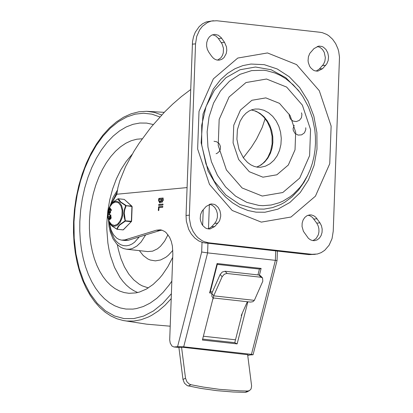 <?xml version="1.0" encoding="UTF-8"?>
<svg xmlns="http://www.w3.org/2000/svg" width="413" height="413" viewBox="0 0 413 413"><rect width="100%" height="100%" fill="white"/><g stroke="black" fill="none" stroke-linecap="round" stroke-linejoin="round"><path stroke-width="0.62" d="M214.76 226.515L209.923 229.019L206.82 228.611L205.338 227.893L202.778 225.55L201.771 224.001L200.475 220.387L200.228 218.446L200.573 214.595L201.988 211.203L206.175 206.412L211.007 203.908L214.115 204.316L215.591 205.034L218.157 207.378L219.938 210.666L220.702 214.481L220.671 216.433L219.778 220.114L218.947 221.724L214.76 226.515L211.549 226.82L208.302 228.978M209.422 204.249L212.225 205.246L214.652 207.316L216.443 210.243L217.393 213.702L217.398 217.31L216.458 220.671L214.683 223.412L211.549 226.82M319.951 222.839L321.443 225.751L322.166 229.055L322.047 232.436L321.102 235.565L319.419 238.131L317.163 239.891L314.556 240.665L312.791 240.609L310.499 239.839L308.428 238.337L303.421 231.337L302.042 226.51L302.156 223.128L303.106 220L304.789 217.434L307.04 215.674L309.652 214.894L311.417 214.956L313.71 215.725L315.78 217.223L319.951 222.839L316.745 223.144L318.134 225.782L318.893 228.781L318.95 231.884L318.304 234.847L316.151 238.502L312.935 240.629M308.062 215.235L310.375 215.963L312.471 217.429L316.745 223.144M212.623 34.733L215.808 35.962L218.121 38.125L222.08 43.902L223.459 48.28L223.283 52.9L222.302 55.698L220.718 58.001L217.501 60.128M224.517 42.338L226.474 46.87L226.778 50.257L226.241 53.551L223.985 57.629L221.735 59.389L219.122 60.169L216.773 59.988L215.065 59.338L213.48 58.279L211.678 56.297L208.818 52.224L207.326 49.312L206.603 46.003L206.722 42.622L207.667 39.498L209.345 36.933L211.601 35.172L214.796 34.362L218.27 35.219L221.249 37.717L224.517 42.338L221.306 42.642M317.251 46.406L320.054 47.402L322.486 49.472L324.277 52.399L325.351 57.665L324.876 61.201L323.498 64.294L319.383 68.971L316.141 71.134M322.594 68.666L317.762 71.17L314.66 70.762L313.183 70.045L310.617 67.701L309.611 66.152L308.315 62.544L308.067 60.597L308.413 56.746L309.822 53.354L314.009 48.569L318.841 46.065L321.944 46.473L323.425 47.19L325.986 49.534L327.767 52.823L328.536 56.638L328.19 60.489L326.781 63.881L322.594 68.666L319.383 68.971M320.116 32.281L322.388 32.694L326.776 34.455L328.846 35.776L332.589 39.23L335.655 43.608L337.901 48.688L338.681 51.413L339.486 57.066L333.234 231.197L332.042 238.631L329.125 245.188L324.742 250.283L321.2 252.627L317.323 254.021L311.98 254.31L208.648 242.803L204.151 241.667L201.988 240.634L197.977 237.712L196.175 235.859L193.103 231.481L190.858 226.396L189.273 218.018L195.53 43.861L196.722 36.427L199.639 29.87L202.416 26.282L207.558 22.436L211.435 21.042L216.789 20.753L320.116 32.281M213.449 20.722L206.257 21.92L202.53 23.799L199.211 26.587L195.282 32.224L193.516 36.731L192.515 41.63L186.041 215.467L186.346 221.172L188.664 229.313L191.338 234.073L194.766 238.012L198.777 240.939L203.17 242.694L308.774 254.614L315.31 254.341M255.373 208.983L239.932 204.543L225.865 195.024L214.259 181.157L205.989 163.997L201.699 144.855L201.714 125.206L206.03 106.544L214.321 90.297L225.947 77.716L240.025 69.751L255.471 67.02L271.114 69.73L285.744 77.67L298.253 90.23L299.699 92.125L293.163 84.758L285.817 78.733L280.561 75.538L275.094 73.039L266.617 70.669L263.747 70.251L251.641 70.602L240.015 74.325L229.458 81.232L220.49 90.979L213.573 103.069L209.045 116.91L207.135 131.799L207.946 146.987L211.425 161.715L217.403 175.246L225.586 186.903L235.555 196.098L246.814 202.37L258.796 205.406L262.942 205.669L271.171 205.008L279.173 202.778L283.029 201.09L290.339 196.614L293.746 193.852L299.977 187.368L302.76 183.682L307.587 175.525L304.128 182.061L298.542 190.073L292.012 196.872L284.686 202.298L280.778 204.456L272.585 207.6L264.052 209.117L255.373 208.983M250.954 64.046L264.243 64.66L277.221 68.966L289.229 76.735L299.673 87.587L308.026 100.973L313.865 116.223L316.9 132.573L316.983 149.201L314.107 165.277L308.413 179.991L300.189 192.608L289.849 202.489L277.908 209.148L264.965 212.241L256.05 212.163L248.017 210.522L240.113 207.398L232.493 202.809L225.333 196.825L218.818 189.552L208.007 170.91L201.136 142.826L203.031 114.024L213.289 89.032L220.8 79.415L227.625 73.323L235.033 68.697L242.859 65.6L250.954 64.046M202.024 242.364L201.673 252.002L177.575 346.698L183.697 346.817L207.6 252.89L277.051 260.531L277.397 251.119M201.673 252.002L207.6 252.89L207.946 243.386M177.575 346.698L173.904 346.977L171.953 346.042L170.228 343.126L169.707 339.878L172.84 253.727L172.391 246.055L171.287 241.378L169.598 237.289L166.119 232.638L164.756 231.543L161.813 230.129L160.265 229.824L156.372 230.211L159.759 230.588L161.942 230.17M190.656 89.559L181.446 96.539L172.737 104.076L164.663 111.918L150.848 127.452L139.186 143.166L134.044 151.153L125.547 166.682L119.796 180.832L117.927 187.569L116.827 194.229L111.319 203.924M109.264 222.488L111.123 230.155L113.544 234.775L116.672 238.089L119.052 239.463L121.587 240.118L124.912 239.891L128.298 240.268L159.759 230.588M121.587 240.118L124.979 240.495L128.298 240.268M116.827 194.229L187.063 187.585M275.703 250.928L275.357 260.433L251.455 354.349L253.071 354.752L247.692 355.118M243.329 157.766L251.367 147.255L256.566 139.005L262.198 127.462L265.146 118.686M247.64 354.7L182.654 347.261L177.926 347.359L174.534 346.982M259.426 275.11L261.13 268.429L217.083 263.53L217.321 264.289L210.253 292.063L209.608 292.915L211.884 293.168M210.346 291.712L212.427 291.939M261.13 268.429L259.436 269.044M257.939 274.913L259.426 269.07M247.702 355.185L249.07 355.273M173.904 346.977L177.926 347.359M160.931 199.159L159.248 199.319L159.201 200.697L159.883 201.998L160.879 200.542L160.931 199.159L161.266 199.195L161.22 200.579L160.058 201.988M162.727 198.989L161.498 199.107L161.447 200.486L161.948 201.441L162.681 200.372L162.727 198.989L163.068 199.025L163.016 200.408L162.128 201.415M161.147 201.776L159.774 202.948L158.628 200.754L158.695 198.901L159 198.4L163.089 198.018L163.249 200.315L161.834 202.385L161.147 201.776L162.01 202.38M159.95 202.948L158.969 200.79L159.341 198.436L163.197 198.075M163.094 204.523L162.794 205.018L158.706 205.406L158.778 204.456L162.867 204.074L163.094 204.523M158.933 205.385L159.119 204.497L162.975 204.13M158.819 210.202L158.509 210.645L158.282 210.202L158.695 206.732L162.743 206.35L162.707 207.295L158.943 207.651L158.85 210.202M158.695 210.573L159.031 206.774L162.892 206.407M251.455 354.349L183.697 346.817M242.271 313.219L234.775 342.671L202.644 339.099M247.846 301.805L237.129 343.905L234.775 342.671M237.129 343.905L202.406 340.038L213.129 297.907M124.912 239.891L156.372 230.211M182.995 379.511L184.446 383.202L187.316 385.675L200.687 388.39L216.99 390.677L233.169 391.999L245.198 392.35L246.953 391.932L249.473 390.605L247.712 391.023L239.705 390.848L219.509 389.351L203.206 387.058L190.92 384.709L189.299 384.069L186.965 381.875L185.514 378.184L182.995 379.511L178.875 347.271M247.614 354.514L251.625 386L251.058 388.979L249.473 390.605M227.135 273.478L225.116 271.258L222.256 272.048L220.134 274.49L222.153 276.71L224.269 274.268L226.747 273.458L261.016 277.247L262.565 277.995L262.807 281.232L254.351 300.359L252.895 301.707L250.51 302.089L213.185 297.949L213.779 295.656L211.766 293.436L212.003 296.673L213.144 297.928M262.565 277.995L260.551 275.781L258.997 275.027L261.016 277.247M241.667 315.589L241.244 315.542L247.341 301.748M213.459 297.98L212.633 299.853M222.153 276.71L213.779 295.656M211.766 293.436L220.134 274.49M225.116 271.258L258.997 275.027M181.55 347.183L185.514 378.184M79.833 221.404L80.659 210.134L82.295 198.947L84.727 188.013L87.907 177.492L91.8 167.533L96.337 158.282L101.464 149.878L107.096 142.444L113.162 136.089L119.558 130.9L126.202 126.956L132.996 124.318L139.837 123.022L146.62 123.089L153.269 124.519L146.62 123.089L139.837 123.022L132.996 124.318L126.202 126.956L119.558 130.9L113.162 136.089L107.096 142.444L101.464 149.878L96.337 158.282L91.8 167.533L87.907 177.492L84.727 188.013L82.295 198.947L80.659 210.134L79.833 221.404L79.786 230.975L80.334 240.387L81.485 249.54L83.219 258.337L85.522 266.679L88.367 274.48L91.717 281.661L95.548 288.14L99.812 293.855L104.468 298.733L109.46 302.729L114.742 305.801L120.255 307.917L125.934 309.048L120.255 307.917L114.742 305.801L109.46 302.729L104.468 298.733L99.812 293.855L95.548 288.14L91.717 281.661L88.367 274.48L85.522 266.679L83.219 258.337L81.485 249.54L80.334 240.387L79.786 230.975L79.833 221.404M171.834 281.139L169.056 285.125L163.135 292.306L156.801 298.32L150.162 303.09L143.306 306.529L136.347 308.594L132.857 309.1L125.934 309.048L132.857 309.1L136.347 308.594L143.306 306.529L150.162 303.09L156.801 298.32L163.135 292.306L169.056 285.125L171.834 281.139M172.706 257.366L167.91 266.622L162.407 274.759L159.428 278.347L153.109 284.464L146.414 289.059L139.491 292.032L135.991 292.889L129.021 293.313L124.184 292.58L119.481 290.995L114.969 288.579L110.689 285.357L106.693 281.367L103.028 276.653L99.729 271.264L96.838 265.26L94.386 258.714L92.398 251.693L90.896 244.274L89.9 236.546L89.414 228.59L89.451 220.496L90.101 211.456L91.387 202.478L93.281 193.692L95.764 185.205L98.8 177.146L102.352 169.614L106.363 162.717L110.787 156.553L115.557 151.204L120.611 146.739L125.877 143.218L131.288 140.699L136.77 139.212L142.242 138.773M110.266 209.406L110.116 209.897M118.113 198.772L124.282 199.407L131.773 206.061L125.681 205.648L131.917 206.505L131.375 221.275L125.124 220.79L125.382 221.1L131.2 221.745L123.167 229.865L117.147 229.303L118.35 226.82L119.806 224.987L125.382 221.1L124.272 213.067L124.716 209.835L126.099 205.855L125.955 205.411L120.653 201.911L118.35 198.705L114.117 201.214L111.004 204.368L113.864 201.415L117.999 198.829L118.913 200.553L120.297 202.019L125.681 205.648L124.313 209.716L123.874 213.041L124.065 216.438L125.124 220.79L119.46 224.822L117.953 226.696L116.889 229.112L111.789 225.844L109.362 222.741L110.359 224.44L112.124 226.159L116.951 229.241L122.847 229.896M118.195 198.751L124.039 199.381M110.524 217.589L109.388 219.019M110.787 217.078L111.226 217.744L110.808 218.673L109.961 219.463L109.027 219.509M110.333 214.868L110.818 215.049L110.963 216.624L108.8 217.062M109.28 213.469L109.548 213.495L109.533 214.93L108.944 215.137L109.011 213.242L108.944 215.137M110.658 211.224L110.369 213.067L109.946 213.02L110.323 211.188L109.992 212.561L108.743 210.873L108.521 211.038L108.428 212.726L108.738 211.461L109.946 213.02M109.094 211.998L108.738 212.592M109.166 210.919L108.743 210.873L109.166 210.919L110.214 212.442M109.879 207.853L111.489 210.036L111.365 210.439L108.903 210.243L110.942 210.393L111.066 209.99L109.543 207.765L109.755 208.668L109.409 209.819L108.779 210.005L109.321 210.289M109.693 209.856L109.961 208.957L110.632 209.943L109.693 209.856M110.054 207.873L109.631 207.827M109.006 212.623L108.583 212.571M110.746 211.234L110.323 211.188M110.539 216.577L110.286 214.843L110.018 214.972L110.266 216.257L108.278 216.81L110.963 216.624M110.86 216.722L110.436 216.675M110.498 217.796L109.491 218.973L108.97 218.998L109.997 217.589L110.421 217.455L110.498 217.79M108.815 218.467L108.867 219.494L109.538 219.417L110.71 218.049L110.601 217.057L109.951 217.145L108.815 218.467M109.419 218.797L108.996 218.751M109.708 218.296L109.285 218.25M110.421 217.636L109.997 217.589M109.471 219.54L109.084 219.499M111.025 217.104L110.601 217.057M217.888 223.108L214.683 223.412M317.096 218.766L313.885 219.071M221.657 38.264L218.451 38.569M325.723 65.264L322.517 65.569M311.98 254.31L308.774 254.614M189.247 215.163L186.041 215.467M205.442 243.107L208.648 242.803M192.324 44.165L195.53 43.861M266.535 79.022L286.653 87.086L302.368 105.139L310.555 129.61L309.605 155.649L299.693 178.101L282.791 192.52L262.245 196.046L242.121 187.987L226.407 169.934L218.214 145.464L219.169 119.419L229.081 96.967L245.983 82.548L266.535 79.022M256.752 167.089L260.959 165.04L264.728 161.973L267.913 158.024L270.391 153.331L272.069 148.081L272.874 142.48L272.781 136.739L271.795 131.086L269.952 125.733L267.319 120.895L264.005 116.75L260.133 113.467L255.859 111.164L251.336 109.941M259.039 109.068L263.928 110.271L268.553 112.728L272.699 116.332L276.183 120.921L278.847 126.285L280.566 132.181L281.274 138.35L280.923 144.504L279.544 150.378L277.19 155.696L273.974 160.223L270.03 163.754L265.549 166.134L260.722 167.255L257.531 167.208L254.263 166.444L250.856 164.864L247.47 162.397L243.448 157.931L238.998 149.33L236.912 139.253L237.392 129.739L240.098 121.205L243.143 116.244L246.04 113.167L249.101 110.989L252.131 109.662L255.219 109.032L259.039 109.068M265.843 97.886L251.915 100.276L240.459 110.044L233.748 125.258L233.097 142.908L238.647 159.49L249.297 171.725L262.936 177.187L276.86 174.792L288.315 165.024L295.027 149.811L295.677 132.165L290.127 115.583L279.477 103.348L265.843 97.886M261.29 222.122L290.995 217.021L315.429 196.175L329.75 163.718L331.133 126.079L319.29 90.705L296.58 64.604L267.49 52.947L237.78 58.047L213.345 78.888L199.014 111.35L197.636 148.995L209.479 184.374L232.194 210.47L261.29 222.122M208.477 228.916L209.381 204.265M203.227 209.618L202.649 225.379M217.083 263.53L209.608 292.915M160.879 200.542L161.22 200.579M162.681 200.372L163.016 200.408M158.628 200.754L158.969 200.79M158.695 198.901L159.036 198.937M159 198.4L159.341 198.436M158.778 204.456L159.119 204.497M158.282 210.202L158.623 210.238M158.391 207.233L158.731 207.269M158.695 206.732L159.031 206.774M188.4 386.036L190.92 384.709M247.712 391.023L245.198 392.35M254.351 300.359L213.707 295.837M235.508 339.801L203.377 336.228M146.615 111.303L154.292 112.357L161.726 114.984M171.194 298.62L164.942 305.352L158.355 310.974L151.514 315.418L148.019 317.179L140.957 319.76L133.853 321.051L126.801 321.035L123.322 320.54M171.374 293.731L162.748 303.436L153.455 310.932L143.729 316.033L133.812 318.599L123.962 318.578L114.416 315.96L105.429 310.824L97.22 303.287L89.998 293.545L83.947 281.847L79.219 268.481L75.935 253.794L74.175 238.156L73.984 221.957L75.063 208.023L77.267 194.234L80.556 180.848L84.866 168.106L90.122 156.248L96.224 145.49L103.064 136.022L110.514 128.025L118.433 121.649L126.683 117.003L135.108 114.174L143.554 113.219L151.865 114.153L159.893 116.956M137.668 292.528L133.714 290.649L129.919 288.155L126.326 285.068L122.96 281.408L119.853 277.211L114.504 267.35L110.472 255.817L108.991 249.54L107.881 242.999L106.828 229.339L106.89 222.333L107.808 211.007L109.729 199.83L112.599 189.051L116.368 178.906L120.937 169.619L126.218 161.39L132.093 154.405M148.344 287.913L142.196 285.842L139.253 284.221L133.719 279.833L128.753 274.025L124.468 266.932L120.973 258.708L118.345 249.555L117.38 244.692M167.988 234.718L164.611 241.171L160.497 246.298L157.456 248.832L152.634 251.15L147.756 251.574L126.579 249.22L123.647 248.574L120.864 247.33L117.091 244.413L112.986 238.797L110.157 231.647L109.032 226.252L108.542 220.527M172.83 250.397L168.23 255.389L165.763 257.32L160.621 259.958L155.386 260.877L150.27 260.035L147.823 258.961L143.285 255.57L139.367 250.639M145.639 234.93L141.029 242.085L136.956 245.988L132.563 248.43L129.563 249.184L126.579 249.22M111.68 202.953L117.055 192.288M139.31 236.876L134.514 242.271L131.871 244.098L129.135 245.286L126.368 245.807L123.637 245.652L120.994 244.832L118.5 243.35L116.213 241.249L114.179 238.575L111.056 231.739L109.393 223.454M114.664 225.436L111.618 224.564L109.264 221.544L108.061 216.975L108.258 211.755L109.801 206.923L112.393 203.439L115.526 201.983L118.567 202.855L120.921 205.875L122.124 210.444L121.933 215.663L120.389 220.496L117.793 223.98L114.664 225.436M111.489 210.036L111.066 209.99M111.365 210.439L110.942 210.393M110.173 212.494L109.832 212.452M109.533 214.93L109.109 214.884M109.548 213.495L109.12 213.449M110.999 216.417L110.576 216.371M110.818 215.049L110.395 215.003M109.961 219.463L109.538 219.417M110.808 218.673L110.385 218.627M111.133 218.095L110.71 218.049M111.226 217.744L110.803 217.697M131.375 221.275L131.2 221.745L131.375 221.275M132.021 206.583L131.773 206.061L132.036 206.521M124.556 199.649L132.129 206.552L131.587 221.322L123.399 229.798M114.881 226.205L117.132 225.436L120.147 222.39L122.212 217.625L122.847 213.955L122.811 210.263L121.628 205.612L119.605 202.664L116.962 201.312L114.081 201.75L111.386 203.919L109.042 208.054L107.891 212.907L107.948 217.899L109.388 222.566L111.825 225.405L113.307 226.076L114.881 226.205M307.587 175.525L310.22 169.578L312.342 163.331L313.926 156.847L314.974 150.193L315.475 143.425L315.418 136.61L314.814 129.811L312.445 118.118L308.459 107.003L302.966 96.797L299.699 92.125M251.274 109.966L254.578 110.808L257.805 112.274L260.871 114.355L263.706 116.998L267.309 121.825L270.427 128.649L272.074 136.218L272.121 143.982L270.567 151.375L267.887 157.317L265.564 160.631L262.875 163.403L259.885 165.561L256.679 167.079M216.076 153.734L217.274 153.223L219.231 151.525L220.356 149.191L220.459 146.605L219.525 144.189L218.709 143.172L216.557 141.736L214.006 141.272M294.185 125.273L293.085 128.613L293.266 130.384L295.016 133.43L298.119 135.092L301.629 134.855L304.479 132.795L305.806 129.537L305.744 127.762M289.296 114.169L289.234 115.847L290.406 118.965L292.987 121.066L296.276 121.577L299.373 120.369L301.444 117.762L301.918 114.468L301.5 112.842M277.051 260.531L253.071 354.752M217.3 264.377L259.596 269.085M159.883 201.998L160.223 202.04M161.948 201.441L162.288 201.477M170.182 326.203L146.646 324.174L123.311 320.54L117.008 318.79L110.937 315.997L105.165 312.197L99.745 307.448L94.727 301.789L90.158 295.29L86.08 288.016L82.517 280.035L79.513 271.424L77.086 262.27L75.264 252.658L74.061 242.689L73.488 232.457L73.555 222.065L74.443 209.783L76.193 197.584L78.79 185.638L82.192 174.116L86.358 163.171L91.227 152.949L96.735 143.595L102.816 135.227L109.393 127.968L116.378 121.912L123.688 117.153L131.231 113.761L138.902 111.799L146.589 111.303L164.25 112.341M117.39 190.202L113.162 197.249L110.199 205.617M109.966 207.811L109.543 207.765M109.104 210.878L108.681 210.831M108.856 212.772L108.428 212.726M110.705 211.219L110.281 211.172M109.435 213.289L109.011 213.242M110.71 214.889L110.286 214.843M109.378 219.582L108.955 219.535M109.486 219.54L109.063 219.494M110.916 217.052L110.493 217.001M111.004 204.368L109.094 207.904L107.803 213.702L107.912 217.661L109.362 222.741"/></g></svg>

